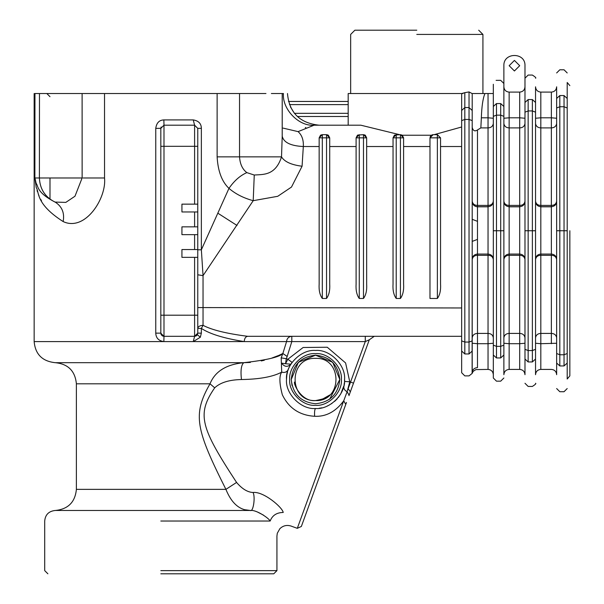 <?xml version="1.0" encoding="UTF-8"?>
<svg xmlns="http://www.w3.org/2000/svg" width="604" height="604" viewBox="0 0 604 604"><rect width="100%" height="100%" fill="white"/><g stroke="black" fill="none" stroke-linecap="round" stroke-linejoin="round"><path stroke-width="0.91" d="M305.828 127.459L305.337 127.678M461.652 126.991L434.148 134.669M431.362 135.228L402.219 135.228M400.429 134.881L360.852 125.202L314.088 125.202C298.92 126.613 282.06 109.196 283.435 93.529C288.825 93.529 288.825 93.529 283.435 93.529L279.35 93.529M354.88 30.2L350.66 34.42L350.66 93.529L348.183 93.529L348.183 125.202M461.66 93.529L348.183 93.529L461.66 93.529L461.652 110.487L464.816 107.542L464.816 92.669L461.652 93.56M477.485 129.958L477.485 205.405C474.442 205.352 472.683 203.948 472.207 201.192L472.207 127.361C473.06 130.841 474.82 131.71 477.485 129.958L480.852 127.897L481.35 117.81C481.735 106.259 482.943 98.173 484.959 93.529L493.317 93.529L493.317 84.273C496.322 78.965 496.322 78.965 493.317 84.273L493.317 106.5L496.48 103.563C496.48 72.608 496.48 72.608 496.48 103.563L500.701 103.563C500.701 72.608 500.701 72.608 500.701 103.563L500.701 115.145L496.48 115.145L496.48 103.563M464.816 92.669L469.036 91.921L472.034 93.529L484.959 93.529M475.28 130.758L474.684 130.766M34.881 178.603L34.873 93.529L217.123 93.529L217.123 156.866C217.938 171.181 221.887 181.683 228.969 188.373C235.53 193.99 243.608 198.097 253.212 200.679L203.042 275.628L203.042 325.329C199.864 325.526 198.104 326.553 197.765 328.41L201.358 328.41L203.042 325.329C211.861 329.98 226.742 333.642 247.7 336.307L461.652 336.307L461.652 372.721L461.652 110.487M463.034 93.529L461.72 93.529M461.675 93.529L416.79 93.529M416.79 30.2L354.88 30.2L416.79 30.2M569.844 230.751L569.844 375.884L569.844 230.751M567.201 98.482L564.038 95.553L567.201 98.482L567.201 379.01L567.201 230.751L567.201 363.027L564.038 365.948C564.038 400.301 564.038 400.301 564.038 365.948L559.817 365.948L559.817 230.751L564.038 230.758L564.038 365.948M567.201 230.751L567.201 82.491L567.201 230.751L564.038 230.758L564.038 106.742L559.817 106.742L559.817 95.553L564.038 95.553L564.038 106.742L567.201 107.988M556.646 325.752L556.646 335.182M556.646 363.027L559.817 365.948C559.817 400.301 559.817 400.301 559.817 365.948L556.646 363.027L556.646 98.482L559.817 95.553M556.646 343.253L556.646 374.691L556.646 343.253L540.814 343.699L540.814 369.414L540.814 343.691M540.814 206.81L540.814 333.416L551.369 333.416L551.369 206.81L540.814 206.802L540.814 205.405L551.369 205.405L551.369 117.81L540.814 117.803L540.814 205.405C537.779 205.352 536.012 203.948 535.537 201.192L535.537 123.526C536.02 126.289 537.779 127.746 540.814 127.897L551.369 127.897C554.404 127.746 556.163 126.289 556.646 123.526L556.646 259.35C556.337 256.141 554.578 254.382 551.369 254.073L540.814 254.073C537.605 254.382 535.846 256.141 535.537 259.35L535.537 259.554C536.02 256.776 537.779 255.364 540.814 255.318L551.369 255.318C554.404 255.364 556.163 256.776 556.646 259.554M556.646 118.248L556.646 86.81L556.646 118.248L551.369 117.795M556.646 230.751L559.817 230.751L559.817 106.742L556.646 107.988M472.207 335.182L472.207 325.752M472.207 93.529L472.207 219.32L477.485 221.336L477.485 333.416C474.442 333.567 472.683 335.016 472.207 337.772L472.207 259.554C472.69 256.776 474.45 255.364 477.485 255.318L488.04 255.318C491.075 255.364 492.834 256.776 493.317 259.554L493.317 337.772C492.834 335.016 491.075 333.567 488.04 333.416L488.04 127.897C491.075 127.746 492.834 126.289 493.317 123.526L493.317 118.248L488.04 117.795M493.317 201.442C493 204.643 491.241 206.402 488.04 206.719L477.485 206.719C474.276 206.402 472.517 204.643 472.207 201.442L472.207 259.554M493.317 259.35C493 256.141 491.241 254.382 488.04 254.073L477.485 254.073C474.276 254.382 472.517 256.141 472.207 259.35L472.207 259.267M477.485 239.388L472.207 241.396L472.117 373.461L473.136 371.385L475.854 369.603L488.04 369.414C491.241 369.724 493 371.483 493.317 374.691M472.207 337.772L472.207 372.487C472.539 369.542 474.299 367.919 477.485 367.609L477.485 367.632M472.207 127.361L472.207 126.319M472.207 343.253L477.485 343.706L477.485 333.416L488.04 333.416L488.04 343.699L477.485 343.699L477.485 367.609M503.872 259.554C504.355 256.776 506.114 255.364 509.149 255.318L519.704 255.318L519.704 206.81L509.149 206.802L509.149 205.405L519.704 205.405L519.704 117.81L509.149 117.803L509.149 205.405C506.107 205.352 504.348 203.948 503.872 201.192L503.872 123.526C504.355 126.289 506.114 127.746 509.149 127.897L519.704 127.897C522.739 127.746 524.499 126.289 524.982 123.526M509.149 206.81L509.149 333.416L519.704 333.416L519.704 255.318C522.739 255.364 524.499 256.776 524.982 259.554L524.982 337.772C524.506 335.016 522.747 333.567 519.704 333.416L519.704 343.699L509.149 343.699L509.149 369.414L509.149 343.691M472.207 201.547C472.539 204.718 474.299 206.47 477.485 206.802L477.485 205.405L488.04 205.405C491.075 205.352 492.834 203.948 493.317 201.192M480.852 127.897L488.04 127.897L488.04 93.529M493.317 343.253L493.317 374.691L493.317 343.253L488.04 343.706L488.04 369.414L488.04 343.691M493.317 259.244L493.317 201.547M503.872 374.691C504.181 371.483 505.941 369.724 509.149 369.414L519.704 369.414C522.913 369.724 524.672 371.483 524.982 374.691L524.982 65.7C525.563 52.095 503.291 52.095 503.872 65.7L503.872 230.751L500.701 230.758L500.701 357.946L496.48 357.946C496.48 388.893 496.48 388.893 496.48 357.946L493.317 355.009L493.317 377.998L493.317 106.5M493.317 325.752L493.317 335.182M493.317 126.319L493.317 135.757M519.704 117.795L524.982 118.248L524.982 78.278M524.982 325.752L524.982 335.182M514.427 70.978L509.149 65.7L514.427 60.423L519.704 65.7L514.427 70.978L509.149 65.7L514.427 60.423L519.704 65.7L514.427 70.978M509.149 92.095C505.941 91.778 504.181 90.019 503.872 86.81C504.174 90.034 505.933 91.793 509.149 92.095L519.704 92.095C522.921 91.793 524.68 90.034 524.982 86.81C524.672 90.019 522.913 91.778 519.704 92.095M503.872 230.751L503.872 355.009L500.701 357.946C500.701 388.893 500.701 388.893 500.701 357.946M503.872 335.182L503.872 325.752M503.872 135.757L503.872 126.319L503.872 135.757M503.872 343.253L503.872 374.691L503.872 343.253L509.149 343.706L509.149 333.416C506.107 333.567 504.348 335.016 503.872 337.772L503.872 343.253M503.872 86.81L503.872 116.346L500.701 115.145L500.701 230.758L496.48 230.751L496.48 115.145L493.317 116.346M493.317 230.751L496.48 230.751L496.48 357.946M469.036 91.921L469.036 107.542L464.816 107.542L464.816 119.449L461.652 120.604L464.816 119.449L464.816 342.06L469.036 342.06L469.036 353.959C469.036 383.193 469.036 383.193 469.036 353.959L464.816 353.959L464.816 342.06L461.652 340.898M556.646 86.81C556.337 90.019 554.578 91.778 551.369 92.095L540.814 92.095C537.605 91.778 535.846 90.019 535.537 86.81L535.537 117.063M535.537 112.163L532.373 110.94L532.373 99.554C532.373 66.908 532.373 66.908 532.373 99.554L535.537 102.484L535.537 374.691C535.846 371.483 537.605 369.724 540.814 369.414L551.369 369.414C554.578 369.724 556.337 371.483 556.646 374.691M535.537 335.182L535.537 325.752M535.537 135.757L535.537 126.319L535.537 135.757M535.537 230.751L532.373 230.758L532.373 361.955L528.145 361.947L528.145 230.751L532.373 230.758L532.373 110.94L528.145 110.94L528.145 99.554C528.145 66.908 528.145 66.908 528.145 99.554L532.373 99.554M524.982 230.751L528.145 230.751L528.145 110.94L524.982 112.163M535.537 343.253L540.814 343.706L540.814 333.416C537.779 333.567 536.012 335.016 535.537 337.772M556.646 201.192C556.171 203.948 554.412 205.352 551.369 205.405L551.369 206.81M556.646 337.772C556.171 335.016 554.412 333.567 551.369 333.416L551.369 343.691M524.982 201.192C524.506 203.948 522.747 205.352 519.704 205.405L519.704 206.81M217.123 93.529L265.964 93.529M271.37 93.529L279.32 93.529M282.211 93.733L283.435 93.529M193.25 119.917L194.601 125.202L197.765 128.365L197.765 257.357L194.601 257.357L194.601 336.307L163.986 336.307L163.865 341.585C158.686 340.86 155.983 338.044 155.757 333.136L155.757 128.365C156.519 122.884 159.222 120.068 163.865 119.917L193.25 119.917C198.603 120.808 201.306 123.624 201.358 128.365L201.358 249.807L203.042 275.628L197.765 274.79M217.123 156.866L239.539 156.866C239.999 164.024 242.438 169.271 246.847 172.623C240.173 175.53 234.209 180.785 228.969 188.373L201.358 249.807L197.765 249.807M34.956 93.529L34.873 177.976L36.248 187.633C39.388 191.913 35.243 203.737 63.148 221.562C85.224 232.019 106.742 198.097 104.537 177.976L104.522 93.529M41.525 200.868L40.725 199.373M39.034 195.817L38.414 194.314M37.471 191.747L37.086 190.577M34.911 179.463L34.889 178.995M197.765 257.357L197.765 333.136L201.358 333.144L201.358 328.41C209.814 333.989 224.107 338.383 244.227 341.585C244.446 338.399 245.609 336.639 247.7 336.307M201.358 333.144L200.324 337.251L193.257 341.585L286.568 341.585L282.853 353.491C279.524 357.07 266.485 360.135 243.744 362.694L55.266 362.694C42.325 361.32 35.289 354.284 34.156 341.585L34.156 93.529M246.847 172.623L254.261 175.039L253.212 200.679L277.734 196.3L291.49 187.059L302.076 166.228L303.321 146.523C303.669 140.037 301.924 135.077 298.082 131.627L314.088 125.202M298.082 131.627L283.034 128.093M328.357 135.243L329.709 137.84L329.709 283.993C330.094 290.23 329.037 295.054 326.538 298.467L322.317 298.467C319.818 295.054 318.761 290.23 319.154 283.993L319.154 137.84L326.538 137.84L326.538 298.467M320.505 135.243L319.154 137.84L322.317 134.669L326.538 134.669L329.709 137.84L326.538 137.84L326.538 134.669L328.085 135.07M320.777 135.07L322.317 134.669L322.317 298.467M356.096 283.993L356.096 137.84L363.487 137.84L363.487 298.467L359.259 298.467C356.76 295.054 355.711 290.23 356.096 283.993M365.299 135.243L366.651 137.84L366.651 283.993C367.036 290.23 365.986 295.054 363.487 298.467M357.719 135.07L363.487 134.669L366.651 137.84L363.487 137.84L363.487 134.669L365.027 135.07M357.447 135.243L356.096 137.84L359.259 134.669L359.259 298.467M393.038 283.993L393.038 137.84L400.429 137.84L400.429 298.467L396.209 298.467C393.71 295.054 392.653 290.23 393.038 283.993M402.241 135.243L403.593 137.84L403.593 283.993C403.985 290.23 402.928 295.054 400.429 298.467M394.661 135.07L400.429 134.669L403.593 137.84L400.429 137.84L400.429 134.669L401.97 135.07M394.389 135.243L393.038 137.84L396.209 134.669L396.209 298.467M429.98 298.467L429.98 137.84L440.543 137.84L440.543 283.993C440.928 290.23 439.871 295.054 437.371 298.467L429.98 298.467M432.019 134.881L433.151 134.669L429.98 137.84M430.124 136.912L430.728 135.802M433.151 134.669L437.371 134.669L440.543 137.84L437.371 134.669L437.371 298.467M197.765 328.41L197.765 333.144L197.032 335.167M242.8 363.291L243.744 362.694L250.366 362.445M261.245 360.935L264.295 360.256M271.913 358.036L278.202 355.628M278.867 355.341L280.067 354.805M280.641 354.548L282.846 353.491L281.177 357.878L281.698 372.147C279.123 375.884 279.327 383.419 282.317 394.744C288.78 408.145 299.546 415.326 314.624 416.284C326.017 416.828 335.711 411.664 343.714 400.814L347.126 391.709C344.582 390.486 343.495 388.523 343.865 385.805L343.676 386.59M241.457 379.538C229.203 379.795 220.279 382.558 214.699 387.821L210.011 383.804L76.383 383.804L210.011 383.804C215.009 371.437 226.258 364.401 243.744 362.694C241.207 364.99 240.445 370.607 241.457 379.538C259.463 379.267 272.872 376.805 281.698 372.147C284.786 372.947 286.983 372.041 288.304 369.437L287.942 370.463M286.945 374.457L287.421 372.26M214.699 387.821C196.308 414.51 200.868 427.821 236.572 482.437C242.068 488.878 247.549 492.23 253.031 492.486C263.465 491.173 282.506 507.405 283.216 512.464C293.733 530.712 293.733 530.712 283.216 512.464C276.662 512.547 272.313 515.408 270.162 521.025C279.191 541.101 279.191 541.101 270.162 521.025C268.916 518.194 256.111 509.489 250.328 510.471C253.25 512.283 255.552 496.956 253.031 492.486M273.763 573.8L276.934 570.637L276.934 535.997L277.289 533.272L279.856 528.704C283.087 525.608 286.832 524.733 291.098 526.076L291.053 526.001M343.714 400.814L297.304 528.334L343.714 400.814L345.782 404.386L301.358 526.446L346.485 402.46M287.557 371.762L286.862 374.956M286.606 377.138L286.507 379.259M281.177 357.878L286.288 358.693L285.526 363.744L281.6 363.14C284.461 366.998 287.549 367.345 290.871 364.174L292.094 362.362L287.829 359.252L285.526 363.744L290.871 364.174M289.55 366.537L289.173 367.338M289.127 367.436L288.704 368.395M210.011 383.804C192.298 414.706 195.877 429.489 225.911 489.361L236.572 482.437M225.911 489.361L76.383 489.361L225.911 489.361C231.566 503.359 239.705 510.395 250.328 510.471L55.266 510.471L250.328 510.471M250.282 510.471L245.367 509.784M263.495 515.136L257.312 511.928M160.823 573.8L273.763 573.8L160.823 573.8M294.578 382.038C293.159 383.381 301.192 402.038 315.537 400.588C324.408 398.882 329.21 396.987 329.943 394.91L321.434 399.75M318.867 400.324L317.259 400.52M315.537 400.588C288.312 401.743 288.312 357.206 315.537 358.368C342.762 357.206 342.762 401.743 315.537 400.588L318.784 400.339M344.114 384.582L344.174 384.189M344.257 383.699L344.386 382.679M349.104 395.273L347.126 391.709L349.761 381.796L344.499 381.434L344.559 379.07M315.975 350.456L315.537 350.448C301.177 349.15 285.209 365.118 286.507 379.478C285.209 393.838 301.177 409.799 315.537 408.5C329.897 409.799 345.858 393.838 344.567 379.478C345.858 365.118 329.897 349.15 315.537 350.448M344.227 383.872L344.084 384.718M343.389 387.647L340.807 393.755M340.777 393.816L338.399 397.364M335.605 400.452L334.488 401.464M291.226 363.616L291.626 363.019M349.625 393.831L350.365 391.792L348.969 395.643L350.365 391.792L348.115 388.719L365.277 341.585L369.301 339.78L365.277 341.585L291.808 341.585L291.808 336.307C288.652 336.639 286.908 338.399 286.568 341.585L291.808 341.585L287.179 356.466L282.853 353.491M365.277 341.585L365.277 336.307L369.391 336.307M367.685 336.307L369.897 336.307L367.685 336.307M369.822 336.307L372.978 336.307M369.301 339.78L374.261 336.307L369.301 339.78L350.365 391.792M349.942 392.955L349.271 394.812M160.823 333.28L160.823 128.335L155.757 128.365M155.757 333.136L160.823 333.136L163.805 336.3M163.14 336.186L162.31 335.824M161.661 335.28L161.321 334.843M161.162 334.563L160.936 333.967M163.963 125.202L160.823 128.365M197.765 146.311L194.601 146.311L194.601 125.202L163.986 125.202L163.865 119.917M197.765 128.335L201.358 128.365M217.969 213.272L237.017 225.466M302.076 166.228C291.332 164.877 284.476 161.759 281.517 156.866L282.211 136.496L282.211 93.529M319.154 146.53L303.321 146.523C290.547 145.881 283.51 142.401 282.211 136.081M254.261 175.039C262.71 174.299 275.356 176.111 281.517 156.866L239.539 156.866L239.539 93.529M197.765 211.959L181.932 211.959L181.932 204.144L197.765 204.144M197.765 226.847L181.932 226.847L181.932 234.654L194.601 234.654L194.601 249.543L181.932 249.543L181.932 257.357L194.601 257.357M197.765 249.543L194.601 249.543M197.765 234.654L194.601 234.654M163.865 341.585L34.156 341.585L193.257 341.585L194.601 336.307L197.765 333.136L197.365 334.684L200.324 337.251M196.821 335.394L196.345 335.779M196.179 335.884L195.462 336.186M63.148 221.562C64.704 213.114 62.121 206.681 55.409 202.249C36.036 192.382 38.377 185.715 36.127 183.352L34.956 177.976L39.396 177.976C39.909 189.052 45.111 197.085 54.994 202.068L65.806 202.4L74.979 196.224L82.129 177.976L82.106 93.529M290.433 106.878L294.359 113.227M348.183 101.449L288.493 101.449M297.349 116.497L348.183 116.497M416.79 34.42L482.921 34.42L416.79 34.42M567.201 353.514L564.038 354.759L559.817 354.759L556.646 353.514M472.207 351.015L469.036 353.959M488.04 117.803L481.35 117.81M519.704 117.81L519.704 92.095L519.704 117.81M503.872 106.5L500.701 103.563M503.872 345.156L500.701 346.356L496.48 346.356L493.317 345.156M472.207 110.487L469.036 107.542L469.036 342.06L472.207 340.898M472.207 120.604L469.036 119.449L464.816 119.449M488.04 206.802L477.485 206.802L477.485 221.336M524.982 343.253L519.704 343.706L519.704 369.414L519.704 343.691M509.149 117.81L509.149 92.095L509.149 117.81M551.369 117.81L551.369 92.095L551.369 117.81M540.814 117.81L540.814 92.095L540.814 117.81M503.872 118.248L509.149 117.795M535.537 118.248L540.814 117.795M535.537 349.339L532.373 350.562L528.145 350.562L524.982 349.339M535.537 359.018L532.373 361.947M528.145 361.955L524.982 359.018M524.982 102.484L528.145 99.554M464.816 353.959C464.816 383.193 464.816 383.193 464.816 353.959L461.652 351.015M356.096 146.53L329.709 146.53M393.038 146.53L366.651 146.53M429.98 146.53L403.593 146.53M461.652 146.523L440.543 146.53M461.652 307.964L197.765 307.579M314.624 416.284C314.374 412.011 314.676 409.414 315.537 408.5M160.823 521.025L270.162 521.025M160.823 570.637L276.934 570.637L160.823 570.637M329.648 399.229L339.81 379.478L332.706 362.309L315.537 355.197L298.368 362.309L291.256 379.478L292.026 385.533M315.537 405.337C328.334 406.492 342.551 392.268 341.396 379.478C342.551 366.681 328.334 352.457 315.537 353.619C302.74 352.457 288.523 366.681 289.678 379.478C288.523 392.268 302.74 406.492 315.537 405.337M315.537 355.197C330.177 356.745 338.27 364.839 339.81 379.478C338.27 394.118 330.177 402.211 315.537 403.751C300.898 402.211 292.804 394.118 291.256 379.478C292.804 364.839 300.898 356.745 315.537 355.197M287.179 356.466L286.288 358.693L287.829 359.252L303.132 347.496L327.27 347.24L345.601 362.951L349.761 381.796L353.514 383.155M163.986 336.307L163.986 315.197L160.823 315.197M197.765 315.197L163.986 315.197L163.986 146.311L160.823 146.311M194.601 204.144L194.601 146.311L163.986 146.311L163.986 125.202M194.601 211.959L194.601 226.847M55.711 202.393C45.353 197.538 39.917 189.399 39.396 177.976L39.479 93.529M39.479 177.976L82.114 177.976M104.537 177.976L83.08 177.976M348.183 104.613L289.49 104.613M294.435 113.325L348.183 113.325M482.921 93.529L482.921 34.42L478.693 30.2M569.844 375.884L567.201 379.01M556.646 72.948L559.817 69.785L564.038 69.785L567.201 72.948M556.646 388.553L559.817 391.717L564.038 391.724L567.201 388.553M461.652 372.721L464.816 375.884L469.036 375.884L472.117 373.461M496.111 80.362L500.701 80.34L503.872 83.503M493.317 377.998L496.48 381.162L500.701 381.162L503.872 377.998M472.207 219.32L472.207 201.442M503.872 201.442C504.181 204.643 505.941 206.402 509.149 206.719L519.704 206.719C522.913 206.402 524.672 204.643 524.982 201.442M503.872 259.35C504.181 256.141 505.941 254.382 509.149 254.073L519.704 254.073C522.913 254.382 524.672 256.141 524.982 259.35M556.646 201.547L556.646 201.442C556.337 204.643 554.578 206.402 551.369 206.719L540.814 206.719C537.605 206.402 535.846 204.643 535.537 201.442M524.982 78.226L528.145 75.062L532.373 75.062C535.348 76.957 536.405 78.007 535.537 78.226M524.982 383.276L528.145 386.439L532.373 386.439C535.355 384.529 536.412 383.472 535.537 383.276M569.844 85.617L567.201 82.491M287.489 93.529C289.18 112.578 299.735 123.133 319.154 125.202M243.744 362.694L241.585 362.694M287.542 371.792L287.436 372.207M287.391 372.381L286.802 375.363M286.794 375.431L286.507 379.176M291.098 526.076L297.304 528.334L301.358 526.446L345.782 404.386M319.01 408.296L321.804 407.821M327.119 406.092L329.278 405.042M331.49 403.729L331.966 403.404M334.986 401.026L337.311 398.67M338.225 397.575L340.754 393.853M340.815 393.748L343.865 385.805M47.882 573.8L44.711 570.637L44.711 521.025C45.277 514.676 48.796 511.158 55.266 510.471L55.417 510.471C68.161 509.149 75.153 502.113 76.383 489.361L76.383 383.804C75.153 371.052 68.161 364.016 55.417 362.694L55.266 362.694M369.807 336.307L374.072 336.307M349.18 395.069L349.384 394.495M335.492 400.55L336.813 399.221M338.429 397.326L340.694 393.959M341.252 392.947L342.46 390.327M343.246 388.115L343.412 387.579M343.465 387.375L343.827 385.964M160.958 127.452L161.132 126.999M49.989 177.976L49.989 199.124M49.989 96.7L46.825 93.529"/></g></svg>
